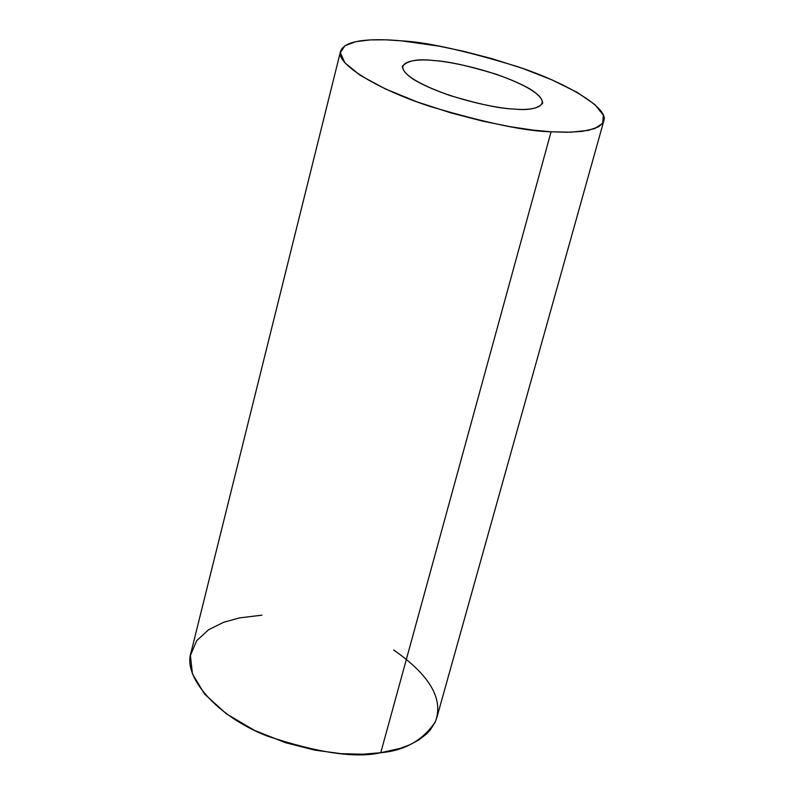 <?xml version="1.0" encoding="UTF-8"?>
<svg xmlns="http://www.w3.org/2000/svg" width="794" height="794" viewBox="0 0 794 794"><rect width="100%" height="100%" fill="white"/><g stroke="black" fill="none" stroke-linecap="round" stroke-linejoin="round"><path stroke-width="1.19" d="M513.559 109.006C528.278 110.594 537.975 108.679 542.649 103.25C542.371 94.873 526.859 85.196 496.131 74.219C467.994 65.694 447.211 61.138 433.782 60.562C418.289 58.587 407.838 60.463 402.419 66.2C402.667 74.586 418.547 84.362 450.069 95.548C479.04 104.183 500.21 108.669 513.559 109.006C497.51 108.718 444.362 97.841 413.734 79.549C387.115 61.743 415.451 58.319 433.782 60.562C449.95 61.327 498.295 71.172 529.37 88.65C557.765 106.059 533.012 111.18 513.559 109.006M340.547 51.322L190.987 652.599C182.689 677.431 217.655 716.803 267.201 736.048C317.997 752.93 355.851 758.478 380.763 752.702L551.076 131.784C526.124 131.367 486.087 123.01 430.983 106.724C376.852 89.335 335.267 63.322 340.547 51.322C344.953 38.39 377.994 38.688 401.258 40.822C426.477 42.052 465.165 50.637 517.331 66.567C568.474 83.41 609.187 108.738 603.807 120.877L602.775 123.1L598.666 126.742L588.543 130.335L570.658 132.221L551.076 131.784L380.763 752.702L400.315 748.355L409.873 744.742L418.815 739.958L426.666 733.874L430.02 730.311L435.181 722.143L436.849 717.558L603.807 120.877M551.076 131.784L566.936 132.29L582.062 131.407L594.736 128.578L602.656 123.269L603.341 115.209L594.954 104.629L577.228 92.412L551.969 79.876L522.432 68.334L492.141 58.706L463.825 51.342L439.003 46.141L401.258 40.822L385.755 39.819L370.133 39.908L355.791 41.675L344.904 45.764L340.338 52.761L344.904 62.815L360.208 75.331L385.378 88.928L417.068 101.9L450.784 112.857L482.643 121.125L510.344 126.732L533.092 130.097L551.076 131.784M393.665 649.988C429.961 675.297 443.836 699.246 435.32 721.835C422.845 740.375 404.662 750.667 380.763 752.702L363.186 754.201L341.301 753.695L315.059 750.191L285.383 742.658L254.546 730.42L226.23 713.727L204.564 694.055L192.436 673.828L190.411 655.467L196.763 640.579L208.703 629.652L223.551 622.337L239.272 617.94L261.911 615.181"/></g></svg>
